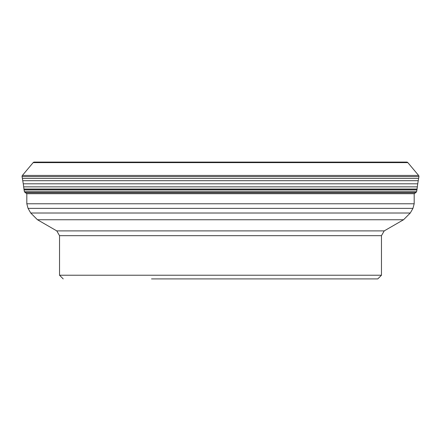 <?xml version="1.0" encoding="UTF-8"?>
<svg xmlns="http://www.w3.org/2000/svg" width="441" height="441" viewBox="0 0 441 441"><rect width="100%" height="100%" fill="white"/><g stroke="black" fill="none" stroke-linecap="round" stroke-linejoin="round"><path stroke-width="0.66" d="M36.239 162.09L34.282 162.09A1.472 1.472 0 0 0 33.152 162.619A1.472 1.472 0 0 1 34.282 162.09L406.718 162.09A1.472 1.472 0 0 1 407.848 162.619L418.608 175.441A1.472 1.472 0 0 1 418.928 176.626L418.239 180.694A134.577 134.577 0 0 0 417.737 183.809A117.532 117.532 0 0 0 417.324 186.868A895.632 895.632 0 0 0 417.059 189.035A57.143 57.143 0 0 1 416.96 189.839L24.046 189.873A1.747 1.747 0 0 0 24.062 189.961L24.426 191.73L26.554 193.632A1.819 1.819 0 0 0 26.658 193.693A1.819 1.819 0 0 1 26.554 193.632L414.446 193.632A1.819 1.819 0 0 1 414.342 193.693L26.658 193.693M418.608 175.441L22.392 175.441L33.152 162.619L22.392 175.441A1.472 1.472 0 0 0 22.072 176.626L22.761 180.694A134.577 134.577 0 0 1 23.263 183.809A117.532 117.532 0 0 1 23.676 186.868A895.632 895.632 0 0 1 23.941 189.035A57.143 57.143 0 0 0 24.04 189.839L24.046 189.873A1.747 1.747 0 0 0 24.062 189.961L24.426 191.73L26.554 193.632M416.954 189.873A1.747 1.747 0 0 1 416.938 189.961L416.574 191.73L414.446 193.632M151.517 278.91L377.788 278.91L151.517 278.91M22.392 175.441A1.472 1.472 0 0 0 22.072 176.626L22.761 180.694A134.577 134.577 0 0 1 23.263 183.809A117.532 117.532 0 0 1 23.676 186.868A895.632 895.632 0 0 1 23.941 189.035A57.143 57.143 0 0 0 24.04 189.839L24.046 189.873M33.152 162.619L407.848 162.619M22.072 176.626L418.928 176.626M418.63 178.445L22.37 178.445M22.761 180.694L418.239 180.694M23.263 183.809L417.737 183.809M23.676 186.868L417.324 186.868M23.941 189.035L417.059 189.035M24.04 189.839L416.96 189.839M416.938 189.961L24.062 189.961M24.426 191.73L416.574 191.73M25.032 192.618L415.968 192.618M377.788 278.91L381.465 275.228L59.535 275.228L63.212 278.91M59.535 275.228L59.535 235.676L381.465 235.676L381.465 275.228M381.465 235.676L384.227 230.897L56.773 230.897L59.535 235.676M56.773 230.897L37.457 219.745L403.543 219.745L410.273 213.014L30.727 213.014L28.048 208.378L412.952 208.378L414.182 203.781L26.818 203.781L26.818 193.693M384.227 230.897L403.543 219.745M37.457 219.745L30.727 213.014M410.273 213.014L412.952 208.378M28.048 208.378L26.818 203.781M414.182 203.781L414.182 193.786"/></g></svg>
